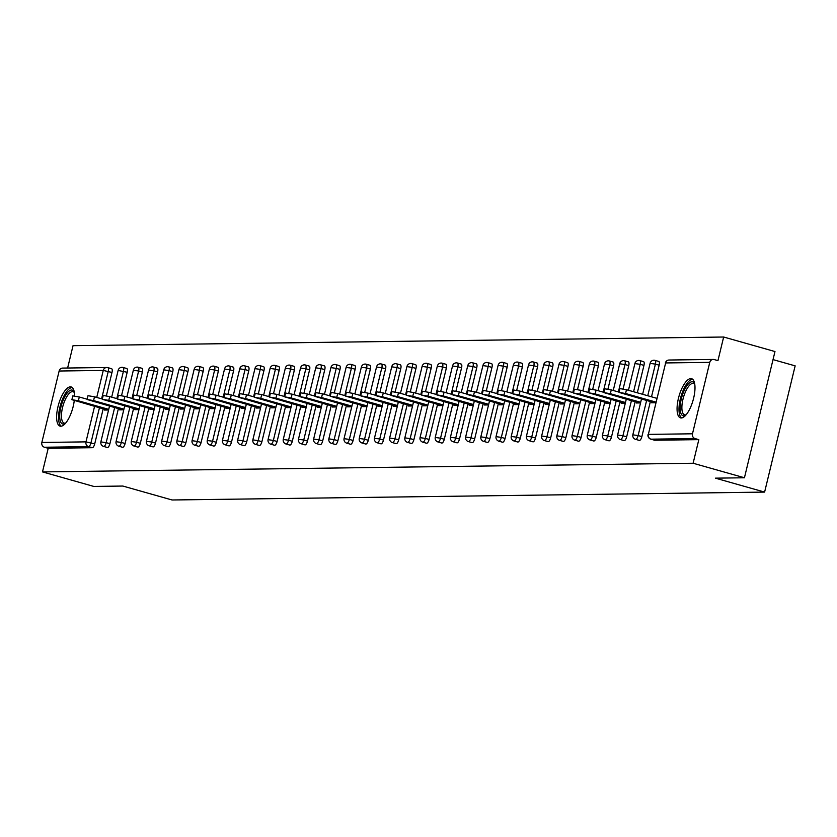 <?xml version="1.0" encoding="UTF-8"?>
<svg xmlns="http://www.w3.org/2000/svg" width="837" height="837" viewBox="0 0 837 837"><rect width="100%" height="100%" fill="white"/><g stroke="black" fill="none" stroke-linecap="round" stroke-linejoin="round"><path stroke-width="1.26" d="M690.787 378.586A20.36 7.324 -74.2 0 0 678.692 397.334A20.36 7.324 -74.2 0 0 680.481 417.872A20.36 7.324 -74.2 0 0 681.255 417.966A20.36 7.324 -74.2 0 0 693.36 399.228A20.36 7.324 -74.2 0 0 691.571 378.69A20.36 7.324 -74.2 0 0 690.787 378.586M74.566 395.943A20.36 7.324 -74.2 0 0 71.135 386.945A20.36 7.324 -74.2 0 0 70.36 386.851A20.36 7.324 -74.2 0 0 58.255 405.589A20.36 7.324 -74.2 0 0 60.044 426.127A20.36 7.324 -74.2 0 0 60.829 426.232A20.36 7.324 -74.2 0 0 74.252 400.682M773.022 359.607L795.15 365.863L764.61 492.093L172.045 499.982L122.84 486.046L93.807 486.433L42.488 471.911L48.201 448.308L92.332 447.711L88.586 446.655L44.445 447.24L48.201 448.308M723.66 337.018L717.947 360.621L714.202 359.565A3.913 3.63 89.2 0 0 709.766 362.358L692.481 433.796A3.913 3.63 89.2 0 0 695.076 438.578L698.832 439.645L693.12 463.248L744.438 477.77L774.978 351.55L723.66 337.018L73.028 345.681L67.619 368.029M44.445 447.24A3.913 3.63 -90.8 0 1 41.85 442.459L59.134 371.021A3.913 3.63 -90.8 0 1 62.597 368.092L106.728 367.506A3.913 3.63 -90.8 0 1 107.701 367.642A3.913 1.412 105.8 0 1 107.847 367.652A3.913 1.412 105.8 0 1 108.245 371.408L101.612 398.81M744.438 477.77L715.405 478.157L764.61 492.093M693.12 463.248L42.488 471.911M108.569 410.004L104.405 410.057L104.594 409.272M698.832 439.645L654.691 440.231A3.913 1.412 105.8 0 1 654.544 440.21A3.913 1.412 105.8 0 1 654.408 440.147M107.994 367.715L111.447 368.698A3.913 1.412 105.8 0 1 111.603 368.719A3.913 1.412 105.8 0 1 111.991 372.465L106.351 395.786M103.181 408.874L94.707 443.913A3.913 1.412 105.8 0 1 92.332 447.711M658.614 361.417A3.913 1.412 105.8 0 1 658.761 361.438A3.913 1.412 105.8 0 1 659.158 365.183L651.51 396.811M650.349 401.593L641.874 436.621A3.913 1.412 105.8 0 1 639.499 440.429A3.913 1.412 105.8 0 1 639.342 440.408A3.913 1.412 105.8 0 1 639.206 440.346M643.412 361.615A3.913 1.412 105.8 0 1 643.559 361.636A3.913 1.412 105.8 0 1 643.956 365.382L637.323 392.794M635.147 401.802L626.672 436.83A3.913 1.412 105.8 0 1 624.297 440.639A3.913 1.412 105.8 0 1 624.151 440.618A3.913 1.412 105.8 0 1 624.004 440.555M628.21 361.825A3.913 1.412 105.8 0 1 628.367 361.835A3.913 1.412 105.8 0 1 628.754 365.591L623.115 388.912M619.945 402.001L611.47 437.029A3.913 1.412 105.8 0 1 609.095 440.837A3.913 1.412 105.8 0 1 608.949 440.817A3.913 1.412 105.8 0 1 608.813 440.754M613.019 362.023A3.913 1.412 105.8 0 1 613.165 362.044A3.913 1.412 105.8 0 1 613.563 365.79L607.924 389.111M604.753 402.199L596.279 437.228A3.913 1.412 105.8 0 1 593.893 441.036A3.913 1.412 105.8 0 1 593.747 441.015A3.913 1.412 105.8 0 1 593.611 440.953M597.817 362.222A3.913 1.412 105.8 0 1 597.963 362.243A3.913 1.412 105.8 0 1 598.361 365.989L592.722 389.31M589.551 402.409L581.077 437.437A3.913 1.412 105.8 0 1 578.702 441.245A3.913 1.412 105.8 0 1 578.545 441.225A3.913 1.412 105.8 0 1 578.409 441.162M582.615 362.431A3.913 1.412 105.8 0 1 582.772 362.442A3.913 1.412 105.8 0 1 583.159 366.198L577.52 389.519M574.349 402.607L565.875 437.636A3.913 1.412 105.8 0 1 563.5 441.444A3.913 1.412 105.8 0 1 563.353 441.423A3.913 1.412 105.8 0 1 563.217 441.361M567.413 362.63A3.913 1.412 105.8 0 1 567.57 362.651A3.913 1.412 105.8 0 1 567.967 366.397L562.318 389.718M559.158 402.806L550.683 437.835A3.913 1.412 105.8 0 1 548.298 441.643A3.913 1.412 105.8 0 1 548.151 441.622A3.913 1.412 105.8 0 1 548.015 441.559M552.221 362.829A3.913 1.412 105.8 0 1 552.368 362.85A3.913 1.412 105.8 0 1 552.765 366.596L547.126 389.916M543.956 403.015L535.481 438.044A3.913 1.412 105.8 0 1 533.106 441.852A3.913 1.412 105.8 0 1 532.949 441.831A3.913 1.412 105.8 0 1 532.813 441.769M537.019 363.038A3.913 1.412 105.8 0 1 537.166 363.049A3.913 1.412 105.8 0 1 537.563 366.805L531.924 390.126M528.754 403.214L520.279 438.243A3.913 1.412 105.8 0 1 517.904 442.051A3.913 1.412 105.8 0 1 517.758 442.03A3.913 1.412 105.8 0 1 517.611 441.967M521.817 363.237A3.913 1.412 105.8 0 1 521.974 363.258A3.913 1.412 105.8 0 1 522.361 367.004L516.722 390.324M513.562 403.413L505.088 438.442A3.913 1.412 105.8 0 1 502.702 442.25A3.913 1.412 105.8 0 1 502.556 442.229A3.913 1.412 105.8 0 1 502.42 442.166M506.626 363.436A3.913 1.412 105.8 0 1 506.772 363.457A3.913 1.412 105.8 0 1 507.17 367.202L501.53 390.523M498.36 403.622L489.886 438.651A3.913 1.412 105.8 0 1 487.511 442.459A3.913 1.412 105.8 0 1 487.354 442.438A3.913 1.412 105.8 0 1 487.218 442.375M491.424 363.645A3.913 1.412 105.8 0 1 491.57 363.656A3.913 1.412 105.8 0 1 491.968 367.412L486.328 390.733M483.158 403.821L474.684 438.85A3.913 1.412 105.8 0 1 472.309 442.658A3.913 1.412 105.8 0 1 472.152 442.637A3.913 1.412 105.8 0 1 472.016 442.574M476.222 363.844A3.913 1.412 105.8 0 1 476.379 363.865A3.913 1.412 105.8 0 1 476.766 367.61L471.126 390.931M467.956 404.02L459.482 439.059A3.913 1.412 105.8 0 1 457.107 442.857A3.913 1.412 105.8 0 1 456.96 442.836A3.913 1.412 105.8 0 1 456.824 442.773M461.03 364.043A3.913 1.412 105.8 0 1 461.177 364.064A3.913 1.412 105.8 0 1 461.574 367.809L455.924 391.13M452.765 404.229L444.29 439.258A3.913 1.412 105.8 0 1 441.905 443.066A3.913 1.412 105.8 0 1 441.758 443.045A3.913 1.412 105.8 0 1 441.622 442.982M445.828 364.252A3.913 1.412 105.8 0 1 445.975 364.262A3.913 1.412 105.8 0 1 446.372 368.018L440.733 391.339M437.563 404.428L429.088 439.456A3.913 1.412 105.8 0 1 426.713 443.265A3.913 1.412 105.8 0 1 426.556 443.244A3.913 1.412 105.8 0 1 426.42 443.181M430.626 364.451A3.913 1.412 105.8 0 1 430.783 364.472A3.913 1.412 105.8 0 1 431.17 368.217L425.531 391.538M422.361 404.627L413.886 439.666A3.913 1.412 105.8 0 1 411.511 443.464A3.913 1.412 105.8 0 1 411.365 443.443A3.913 1.412 105.8 0 1 411.218 443.39M415.424 364.65A3.913 1.412 105.8 0 1 415.581 364.67A3.913 1.412 105.8 0 1 415.979 368.416L410.329 391.737M407.169 404.836L398.694 439.864A3.913 1.412 105.8 0 1 396.309 443.673A3.913 1.412 105.8 0 1 396.163 443.652A3.913 1.412 105.8 0 1 396.027 443.589M400.232 364.859A3.913 1.412 105.8 0 1 400.379 364.869A3.913 1.412 105.8 0 1 400.777 368.625L395.137 391.946M391.967 405.035L383.492 440.063A3.913 1.412 105.8 0 1 381.117 443.872A3.913 1.412 105.8 0 1 380.961 443.851A3.913 1.412 105.8 0 1 380.825 443.788M385.03 365.058A3.913 1.412 105.8 0 1 385.177 365.078A3.913 1.412 105.8 0 1 385.575 368.824L379.935 392.145M376.765 405.234L368.29 440.272A3.913 1.412 105.8 0 1 365.915 444.07A3.913 1.412 105.8 0 1 365.769 444.049A3.913 1.412 105.8 0 1 365.623 443.997M369.828 365.256A3.913 1.412 105.8 0 1 369.985 365.277A3.913 1.412 105.8 0 1 370.372 369.023L364.733 392.344M361.563 405.443L353.088 440.471A3.913 1.412 105.8 0 1 350.713 444.28A3.913 1.412 105.8 0 1 350.567 444.259A3.913 1.412 105.8 0 1 350.431 444.196M354.637 365.466A3.913 1.412 105.8 0 1 354.783 365.476A3.913 1.412 105.8 0 1 355.181 369.232L349.531 392.553M346.372 405.642L337.897 440.67A3.913 1.412 105.8 0 1 335.511 444.478A3.913 1.412 105.8 0 1 335.365 444.457A3.913 1.412 105.8 0 1 335.229 444.395M339.435 365.664A3.913 1.412 105.8 0 1 339.581 365.685A3.913 1.412 105.8 0 1 339.979 369.431L334.34 392.752M331.17 405.84L322.695 440.879A3.913 1.412 105.8 0 1 320.32 444.677A3.913 1.412 105.8 0 1 320.163 444.656A3.913 1.412 105.8 0 1 320.027 444.604M324.233 365.863A3.913 1.412 105.8 0 1 324.39 365.884A3.913 1.412 105.8 0 1 324.777 369.63L319.138 392.951M315.967 406.05L307.493 441.078A3.913 1.412 105.8 0 1 305.118 444.886A3.913 1.412 105.8 0 1 304.971 444.865A3.913 1.412 105.8 0 1 304.825 444.803M309.031 366.072A3.913 1.412 105.8 0 1 309.188 366.083A3.913 1.412 105.8 0 1 309.585 369.839L303.936 393.16M300.776 406.248L292.301 441.277A3.913 1.412 105.8 0 1 289.916 445.085A3.913 1.412 105.8 0 1 289.769 445.064A3.913 1.412 105.8 0 1 289.633 445.002M293.839 366.271A3.913 1.412 105.8 0 1 293.986 366.292A3.913 1.412 105.8 0 1 294.383 370.038L288.744 393.359M285.574 406.447L277.099 441.486A3.913 1.412 105.8 0 1 274.724 445.284A3.913 1.412 105.8 0 1 274.567 445.263A3.913 1.412 105.8 0 1 274.431 445.211M278.637 366.47A3.913 1.412 105.8 0 1 278.784 366.491A3.913 1.412 105.8 0 1 279.181 370.236L273.542 393.557M270.372 406.656L261.897 441.685A3.913 1.412 105.8 0 1 259.522 445.493A3.913 1.412 105.8 0 1 259.376 445.472A3.913 1.412 105.8 0 1 259.229 445.41M263.435 366.679A3.913 1.412 105.8 0 1 263.592 366.7A3.913 1.412 105.8 0 1 263.979 370.446L258.34 393.767M255.18 406.855L246.695 441.884A3.913 1.412 105.8 0 1 244.32 445.692A3.913 1.412 105.8 0 1 244.174 445.671A3.913 1.412 105.8 0 1 244.038 445.608M248.244 366.878A3.913 1.412 105.8 0 1 248.39 366.899A3.913 1.412 105.8 0 1 248.788 370.645L243.148 393.965M239.978 407.054L231.504 442.093A3.913 1.412 105.8 0 1 229.129 445.891A3.913 1.412 105.8 0 1 228.972 445.88A3.913 1.412 105.8 0 1 228.836 445.818M233.042 367.077A3.913 1.412 105.8 0 1 233.188 367.098A3.913 1.412 105.8 0 1 233.586 370.843L227.946 394.164M224.776 407.263L216.302 442.292A3.913 1.412 105.8 0 1 213.927 446.1A3.913 1.412 105.8 0 1 213.77 446.079A3.913 1.412 105.8 0 1 213.634 446.016M217.84 367.286A3.913 1.412 105.8 0 1 217.997 367.307A3.913 1.412 105.8 0 1 218.384 371.053L212.744 394.373M209.574 407.462L201.1 442.491A3.913 1.412 105.8 0 1 198.725 446.299A3.913 1.412 105.8 0 1 198.578 446.278A3.913 1.412 105.8 0 1 198.442 446.215M202.648 367.485A3.913 1.412 105.8 0 1 202.795 367.506A3.913 1.412 105.8 0 1 203.192 371.251L197.542 394.572M194.383 407.661L185.908 442.7A3.913 1.412 105.8 0 1 183.523 446.498A3.913 1.412 105.8 0 1 183.376 446.487A3.913 1.412 105.8 0 1 183.24 446.424M187.446 367.684A3.913 1.412 105.8 0 1 187.593 367.705A3.913 1.412 105.8 0 1 187.99 371.45L182.351 394.771M179.181 407.87L170.706 442.899A3.913 1.412 105.8 0 1 168.331 446.707A3.913 1.412 105.8 0 1 168.174 446.686A3.913 1.412 105.8 0 1 168.038 446.623M172.244 367.893A3.913 1.412 105.8 0 1 172.391 367.914A3.913 1.412 105.8 0 1 172.788 371.659L167.149 394.98M163.979 408.069L155.504 443.097A3.913 1.412 105.8 0 1 153.129 446.906A3.913 1.412 105.8 0 1 152.983 446.885A3.913 1.412 105.8 0 1 152.836 446.822M157.042 368.092A3.913 1.412 105.8 0 1 157.199 368.113A3.913 1.412 105.8 0 1 157.597 371.858L151.947 395.179M148.787 408.268L140.313 443.307A3.913 1.412 105.8 0 1 137.927 447.104A3.913 1.412 105.8 0 1 137.781 447.094A3.913 1.412 105.8 0 1 137.645 447.031M141.851 368.29A3.913 1.412 105.8 0 1 141.997 368.311A3.913 1.412 105.8 0 1 142.395 372.057L136.755 395.378M133.585 408.477L125.111 443.505A3.913 1.412 105.8 0 1 122.736 447.314A3.913 1.412 105.8 0 1 122.579 447.293A3.913 1.412 105.8 0 1 122.443 447.23M126.649 368.5A3.913 1.412 105.8 0 1 126.795 368.521A3.913 1.412 105.8 0 1 127.193 372.266L121.553 395.587M118.383 408.676L109.909 443.704A3.913 1.412 105.8 0 1 107.534 447.513A3.913 1.412 105.8 0 1 107.387 447.492A3.913 1.412 105.8 0 1 107.241 447.429M119.796 409.073L119.607 409.858L123.771 409.806M134.998 408.874L134.799 409.659L138.973 409.596M150.189 408.665L150.001 409.45L154.165 409.398M165.391 408.466L165.203 409.251L169.367 409.199M180.593 408.268L180.405 409.052L184.569 408.99M195.785 408.058L195.596 408.843L199.771 408.791M210.987 407.86L210.798 408.644L214.963 408.592M226.189 407.661L226 408.446L230.165 408.383M241.38 407.452L241.192 408.236L245.367 408.184M256.582 407.253L256.394 408.037L260.558 407.985M271.784 407.054L271.596 407.839L275.76 407.776M286.986 406.845L286.788 407.629L290.962 407.577M302.178 406.646L301.99 407.431L306.154 407.378M317.38 406.447L317.192 407.232L321.356 407.169M332.582 406.238L332.394 407.023L336.558 406.97M347.773 406.039L347.585 406.824L351.76 406.772M362.976 405.84L362.787 406.625L366.951 406.562M378.178 405.631L377.989 406.416L382.153 406.363M393.38 405.432L393.181 406.217L397.355 406.165M408.571 405.234L408.383 406.018L412.547 405.955M423.773 405.024L423.585 405.809L427.749 405.757M438.975 404.826L438.787 405.61L442.951 405.558M454.167 404.627L453.978 405.411L458.153 405.349M469.369 404.417L469.18 405.202L473.344 405.15M484.571 404.219L484.382 405.003L488.546 404.951M499.762 404.02L499.574 404.805L503.748 404.742M514.964 403.811L514.776 404.595L518.94 404.543M530.166 403.612L529.978 404.397L534.142 404.344M545.368 403.413L545.169 404.198L549.344 404.135M560.56 403.204L560.371 403.989L564.536 403.936M575.762 403.005L575.574 403.79L579.738 403.737M590.964 402.806L590.776 403.591L594.94 403.528M606.155 402.597L605.967 403.382L610.142 403.329M621.357 402.398L621.169 403.183L625.333 403.131M636.559 402.199L636.371 402.984L640.535 402.921M651.761 401.99L651.563 402.775L655.737 402.723M71.888 399.678L72.798 395.891L79.295 397L78.385 400.787L71.888 399.678L107.23 410.025M78.385 400.787L108.726 409.377M79.295 397L87.142 399.218M87.079 399.479L88 395.692L94.497 396.801L93.577 400.588L87.079 399.479L122.432 409.816M93.577 400.588L123.918 409.178M94.497 396.801L102.344 399.019M102.281 399.27L103.202 395.482L109.699 396.592L108.779 400.379L102.281 399.27L137.624 409.617M108.779 400.379L139.12 408.969M109.699 396.592L117.546 398.82M117.483 399.071L118.394 395.284L124.891 396.393L123.981 400.18L117.483 399.071L152.826 409.419M123.981 400.18L154.322 408.77M124.891 396.393L132.738 398.611M132.685 398.862L133.596 395.085L140.093 396.194L139.172 399.981L132.685 398.862L168.028 409.209M139.172 399.981L169.524 408.571M140.093 396.194L147.94 398.412M147.877 398.663L148.798 394.876L155.295 395.985L154.374 399.772L147.877 398.663L183.23 409.011M154.374 399.772L184.715 408.362M155.295 395.985L163.142 398.213M65.443 423.344A17.619 6.34 105.8 0 1 65.391 423.376A17.619 6.34 105.8 0 1 59.751 417.694A17.619 6.34 105.8 0 1 63.832 398.621A17.619 6.34 105.8 0 1 74.252 392.093A17.619 6.34 105.8 0 1 74.273 392.145M74.347 392.584A16.311 5.869 -74.2 0 0 73.081 391.706A16.311 5.869 -74.2 0 0 65.276 399.584A16.311 5.869 -74.2 0 0 64.198 423.093A16.311 5.869 -74.2 0 0 65.725 423.009M72.181 387.5A20.234 7.282 -74.2 0 0 63.298 397.376A20.234 7.282 -74.2 0 0 61.227 426.2M685.869 415.079A17.619 6.34 105.8 0 1 685.817 415.121A17.619 6.34 105.8 0 1 680.178 409.439A17.619 6.34 105.8 0 1 684.258 390.366A17.619 6.34 105.8 0 1 694.679 383.838A17.619 6.34 105.8 0 1 694.7 383.89M694.773 384.329A16.311 5.869 -74.2 0 0 693.507 383.44A16.311 5.869 -74.2 0 0 685.702 391.318A16.311 5.869 -74.2 0 0 684.624 414.838A16.311 5.869 -74.2 0 0 686.162 414.744M692.607 379.245A20.234 7.282 -74.2 0 0 683.724 389.111A20.234 7.282 -74.2 0 0 681.653 417.935M163.079 398.464L164 394.677L170.486 395.786L169.576 399.573L163.079 398.464L198.421 408.812M169.576 399.573L199.917 408.163M170.486 395.786L178.333 398.004M178.281 398.255L179.191 394.478L185.688 395.587L184.778 399.375L178.281 398.255L213.623 408.602M184.778 399.375L215.119 407.964M185.688 395.587L193.535 397.805M193.473 398.056L194.393 394.269L200.89 395.378L199.97 399.165L193.473 398.056L228.825 408.404M199.97 399.165L230.311 407.755M200.89 395.378L208.737 397.606M208.675 397.857L209.595 394.07L216.092 395.179L215.172 398.967L208.675 397.857L244.017 408.205M215.172 398.967L245.513 407.556M216.092 395.179L223.939 397.397M223.877 397.648L224.787 393.871L231.284 394.98L230.374 398.768L223.877 397.648L259.219 407.996M230.374 398.768L260.715 407.357M231.284 394.98L239.131 397.198M239.068 397.449L239.989 393.662L246.486 394.771L245.565 398.558L239.068 397.449L274.421 407.797M245.565 398.558L275.917 407.148M246.486 394.771L254.333 397M254.27 397.251L255.191 393.463L261.688 394.572L260.767 398.36L254.27 397.251L289.623 407.598M260.767 398.36L291.109 406.949M261.688 394.572L269.535 396.79M269.472 397.041L270.382 393.264L276.88 394.373L275.969 398.161L269.472 397.041L304.814 407.389M275.969 398.161L306.311 406.751M276.88 394.373L284.726 396.592M284.674 396.843L285.584 393.055L292.082 394.164L291.161 397.952L284.674 396.843L320.016 407.19M291.161 397.952L321.513 406.541M292.082 394.164L299.928 396.393M299.866 396.644L300.786 392.856L307.284 393.965L306.363 397.753L299.866 396.644L335.218 406.991M306.363 397.753L336.704 406.343M307.284 393.965L315.13 396.183M315.068 396.435L315.988 392.658L322.475 393.767L321.565 397.554L315.068 396.435L350.41 406.782M321.565 397.554L351.906 406.144M322.475 393.767L330.333 395.985M330.27 396.236L331.18 392.448L337.677 393.557L336.767 397.345L330.27 396.236L365.612 406.583M336.767 397.345L367.108 405.935M337.677 393.557L345.524 395.786M345.461 396.037L346.382 392.25L352.879 393.359L351.958 397.146L345.461 396.037L380.814 406.384M351.958 397.146L382.31 405.736M352.879 393.359L360.726 395.577M360.663 395.828L361.584 392.04L368.081 393.16L367.161 396.947L360.663 395.828L396.006 406.175M367.161 396.947L397.502 405.537M368.081 393.16L375.928 395.378M375.865 395.629L376.776 391.842L383.273 392.951L382.363 396.738L375.865 395.629L411.208 405.976M382.363 396.738L412.704 405.328M383.273 392.951L391.12 395.179M391.067 395.43L391.978 391.643L398.475 392.752L397.554 396.539L391.067 395.43L426.41 405.778M397.554 396.539L427.906 405.129M398.475 392.752L406.322 394.97M406.259 395.221L407.18 391.434L413.677 392.553L412.756 396.34L406.259 395.221L441.612 405.568M412.756 396.34L443.097 404.93M413.677 392.553L421.524 394.771M421.461 395.022L422.382 391.235L428.868 392.344L427.958 396.131L421.461 395.022L456.803 405.37M427.958 396.131L458.299 404.721M428.868 392.344L436.715 394.572M436.663 394.823L437.573 391.036L444.07 392.145L443.16 395.932L436.663 394.823L472.005 405.171M443.16 395.932L473.501 404.522M444.07 392.145L451.917 394.363M451.854 394.614L452.775 390.827L459.272 391.946L458.352 395.734L451.854 394.614L487.207 404.962M458.352 395.734L488.693 404.323M459.272 391.946L467.119 394.164M467.056 394.415L467.977 390.628L474.474 391.737L473.554 395.524L467.056 394.415L502.399 404.763M473.554 395.524L503.895 404.114M474.474 391.737L482.321 393.965M482.258 394.217L483.169 390.429L489.666 391.538L488.756 395.326L482.258 394.217L517.601 404.564M488.756 395.326L519.097 403.915M489.666 391.538L497.513 393.756M497.45 394.007L498.371 390.22L504.868 391.339L503.947 395.127L497.45 394.007L532.803 404.355M503.947 395.127L534.299 403.716M504.868 391.339L512.715 393.557M512.652 393.808L513.573 390.021L520.07 391.13L519.149 394.918L512.652 393.808L548.005 404.156M519.149 394.918L549.49 403.507M520.07 391.13L527.917 393.359M527.854 393.61L528.764 389.822L535.261 390.931L534.351 394.719L527.854 393.61L563.196 403.957M534.351 394.719L564.693 403.308M535.261 390.931L543.108 393.149M543.056 393.4L543.966 389.613L550.464 390.733L549.543 394.52L543.056 393.4L578.398 403.748M549.543 394.52L579.895 403.11M550.464 390.733L558.31 392.951M558.248 393.202L559.168 389.414L565.666 390.523L564.745 394.311L558.248 393.202L593.6 403.549M564.745 394.311L595.086 402.9M565.666 390.523L573.512 392.752M573.45 393.003L574.37 389.215L580.857 390.324L579.947 394.112L573.45 393.003L608.792 403.35M579.947 394.112L610.288 402.702M580.857 390.324L588.714 392.543M588.652 392.794L589.562 389.006L596.059 390.126L595.149 393.913L588.652 392.794L623.994 403.141M595.149 393.913L625.49 402.503M596.059 390.126L603.906 392.344M603.843 392.595L604.764 388.807L611.261 389.916L610.34 393.704L603.843 392.595L639.196 402.942M610.34 393.704L640.692 402.294M611.261 389.916L619.108 392.145M619.045 392.396L619.966 388.609L626.463 389.718L625.542 393.505L619.045 392.396L654.388 402.743M625.542 393.505L655.884 402.095M626.463 389.718L656.804 398.307M41.85 442.459L85.981 441.873L94.56 406.437M96.736 397.429L103.265 370.425L59.134 371.021M99.436 407.818L90.961 442.846A3.913 1.412 -74.2 0 1 88.586 446.655A3.913 3.63 -90.8 0 1 85.981 441.873L94.707 443.913M111.991 372.465L103.265 370.425A3.913 3.63 -90.8 0 1 106.728 367.506A3.913 3.913 0 0 1 107.847 367.652L111.603 368.719M709.766 362.358L665.635 362.944L648.351 434.382L692.481 433.796M695.076 438.578L650.945 439.163L654.691 440.231M713.229 359.439L669.098 360.025A3.913 3.63 89.2 0 0 665.635 362.944L648.351 434.382A3.913 3.63 89.2 0 0 650.945 439.163A3.913 1.412 105.8 0 1 650.799 439.153A3.913 1.412 105.8 0 1 650.611 439.059M127.193 372.266L118.404 370.498M114.638 407.619L106.163 442.647L101.131 441.946M109.909 443.704L106.163 442.647A3.913 1.412 -74.2 0 1 103.788 446.456A3.913 1.412 105.8 0 1 103.631 446.435A3.913 1.412 105.8 0 1 103.453 446.341M122.903 367.433A3.913 1.412 105.8 0 1 123.049 367.453A3.913 1.412 105.8 0 1 123.447 371.199L116.814 398.611M142.395 372.057L138.639 371L132.016 398.412M129.84 407.41L121.355 442.438L125.111 443.505M157.597 371.858L153.841 370.801L147.207 398.203M145.031 407.211L136.557 442.239L140.313 443.307M172.788 371.659L169.043 370.592L162.409 398.004M160.233 407.012L151.759 442.041L155.504 443.097M187.99 371.45L184.245 370.393L177.611 397.805M175.435 406.803L166.961 441.831L170.706 442.899M203.192 371.251L199.436 370.195L192.813 397.596M190.627 406.604L182.152 441.633L185.908 442.7M218.384 371.053L214.638 369.985L208.005 397.397M205.829 406.405L197.354 441.434L201.1 442.491M233.586 370.843L229.84 369.787L223.207 397.198M221.031 406.196L212.556 441.225L216.302 442.292M248.788 370.645L245.032 369.588L238.409 396.989M236.222 405.997L227.748 441.026L231.504 442.093M263.979 370.446L260.234 369.379L253.601 396.79M251.424 405.799L242.95 440.827L246.695 441.884M279.181 370.236L275.436 369.18L268.803 396.592M266.626 405.589L258.152 440.618L261.897 441.685M294.383 370.038L290.638 368.981L284.005 396.382M281.828 405.39L273.354 440.419L277.099 441.486M309.585 369.839L305.829 368.772L299.196 396.183M297.02 405.192L288.545 440.22L292.301 441.277M324.777 369.63L321.031 368.573L314.398 395.985M312.222 404.982L303.747 440.011L307.493 441.078M339.979 369.431L336.233 368.374L329.6 395.775M327.424 404.784L318.949 439.812L322.695 440.879M355.181 369.232L351.425 368.165L344.802 395.577M342.615 404.585L334.141 439.613L337.897 440.67M370.372 369.023L366.627 367.966L359.994 395.378M357.817 404.376L349.343 439.404L353.088 440.471M385.575 368.824L381.829 367.767L375.196 395.169M373.02 404.177L364.545 439.205L368.29 440.272M400.777 368.625L397.02 367.558L390.398 394.97M388.222 403.978L379.736 439.006L383.492 440.063M415.979 368.416L412.222 367.359L405.589 394.771M403.413 403.769L394.938 438.797L398.694 439.864M431.17 368.217L427.425 367.161L420.791 394.562M418.615 403.57L410.14 438.598L413.886 439.666M446.372 368.018L442.627 366.951L435.993 394.363M433.817 403.361L425.342 438.4L429.088 439.456M461.574 367.809L457.818 366.752L451.195 394.164M449.009 403.162L440.534 438.19L444.29 439.258M476.766 367.61L473.02 366.554L466.387 393.955M464.211 402.963L455.736 437.992L459.482 439.059M491.968 367.412L488.222 366.344L481.589 393.756M479.413 402.754L470.938 437.793L474.684 438.85M507.17 367.202L503.414 366.146L496.791 393.557M494.604 402.555L486.13 437.584L489.886 438.651M522.361 367.004L518.616 365.947L511.982 393.348M509.806 402.356L501.332 437.385L505.088 438.442M537.563 366.805L533.818 365.738L527.184 393.149M525.008 402.147L516.534 437.186L520.279 438.243M552.765 366.596L549.02 365.539L542.386 392.951M540.21 401.948L531.736 436.977L535.481 438.044M567.967 366.397L564.211 365.34L557.578 392.741M555.402 401.75L546.927 436.778L550.683 437.835M583.159 366.198L579.413 365.131L572.78 392.543M570.604 401.54L562.129 436.579L565.875 437.636M598.361 365.989L594.615 364.932L587.982 392.344M585.806 401.341L577.331 436.37L581.077 437.437M613.563 365.79L609.807 364.733L603.184 392.135M600.997 401.143L592.523 436.171L596.279 437.228M628.754 365.591L625.009 364.524L618.376 391.936M616.199 400.933L607.725 435.972L611.47 437.029M643.956 365.382L640.211 364.325L633.578 391.737M631.401 400.735L622.927 435.763L626.672 436.83M659.158 365.183L655.402 364.116L647.754 395.744M646.603 400.536L638.129 435.564L641.874 436.621M138.095 367.234A3.913 1.412 105.8 0 1 138.251 367.255A3.913 1.412 105.8 0 1 138.639 371L133.606 370.299M124.703 405.955L116.092 441.538A3.913 3.913 0 0 0 118.833 446.226A3.913 1.412 105.8 0 0 118.98 446.247A3.913 1.412 -74.2 0 0 121.355 442.438L116.322 441.748M122.579 447.293L118.833 446.226A3.913 1.412 105.8 0 1 118.645 446.131M153.297 367.035A3.913 1.412 105.8 0 1 153.443 367.045A3.913 1.412 105.8 0 1 153.841 370.801L148.798 370.1M139.905 405.757L131.294 441.34A3.913 3.913 0 0 0 134.035 446.027A3.913 1.412 105.8 0 0 134.182 446.048A3.913 1.412 -74.2 0 0 136.557 442.239L131.524 441.538M137.781 447.094L134.035 446.027A3.913 1.412 105.8 0 1 133.847 445.933M168.499 366.826A3.913 1.412 105.8 0 1 168.645 366.847A3.913 1.412 105.8 0 1 169.043 370.592L164 369.891M155.096 405.558L146.485 441.141A3.913 3.913 0 0 0 149.227 445.828A3.913 1.412 105.8 0 0 149.384 445.849A3.913 1.412 -74.2 0 0 151.759 442.041L146.726 441.34M152.983 446.885L149.227 445.828A3.913 1.412 105.8 0 1 149.049 445.734M183.69 366.627A3.913 1.412 105.8 0 1 183.847 366.648A3.913 1.412 105.8 0 1 184.245 370.393L179.202 369.692M170.298 405.349L161.687 440.932A3.913 3.913 0 0 0 164.429 445.619A3.913 1.412 105.8 0 0 164.575 445.64A3.913 1.412 -74.2 0 0 166.961 441.831L161.918 441.141M168.174 446.686L164.429 445.619A3.913 1.412 105.8 0 1 164.251 445.525M198.892 366.428A3.913 1.412 105.8 0 1 199.049 366.439A3.913 1.412 105.8 0 1 199.436 370.195L194.393 369.494M185.5 405.15L176.889 440.733A3.913 3.913 0 0 0 179.631 445.42A3.913 1.412 105.8 0 0 179.777 445.441A3.913 1.412 -74.2 0 0 182.152 441.633L177.12 440.932M183.376 446.487L179.631 445.42A3.913 1.412 105.8 0 1 179.442 445.326M214.094 366.219A3.913 1.412 105.8 0 1 214.241 366.24A3.913 1.412 105.8 0 1 214.638 369.985L209.595 369.284M200.692 404.951L192.091 440.534A3.913 3.913 0 0 0 194.822 445.221A3.913 1.412 105.8 0 0 194.979 445.242A3.913 1.412 -74.2 0 0 197.354 441.434L192.322 440.733M198.578 446.278L194.822 445.221A3.913 1.412 105.8 0 1 194.644 445.127M229.296 366.02A3.913 1.412 105.8 0 1 229.443 366.041A3.913 1.412 105.8 0 1 229.84 369.787L224.797 369.086M215.894 404.742L207.283 440.325A3.913 3.913 0 0 0 210.024 445.012A3.913 1.412 105.8 0 0 210.171 445.033A3.913 1.412 -74.2 0 0 212.556 441.225L207.524 440.534M213.77 446.079L210.024 445.012A3.913 1.412 105.8 0 1 209.846 444.918M244.488 365.821A3.913 1.412 105.8 0 1 244.645 365.832A3.913 1.412 105.8 0 1 245.032 369.588L239.989 368.876M231.096 404.543L222.485 440.126A3.913 3.913 0 0 0 225.226 444.813A3.913 1.412 105.8 0 0 225.373 444.834A3.913 1.412 -74.2 0 0 227.748 441.026L222.715 440.325M228.972 445.88L225.226 444.813A3.913 1.412 105.8 0 1 225.038 444.719M259.69 365.612A3.913 1.412 105.8 0 1 259.836 365.633A3.913 1.412 105.8 0 1 260.234 369.379L255.191 368.678M246.298 404.344L237.687 439.927A3.913 3.913 0 0 0 240.428 444.614A3.913 1.412 105.8 0 0 240.575 444.635A3.913 1.412 -74.2 0 0 242.95 440.827L237.917 440.126M244.174 445.671L240.428 444.614A3.913 1.412 105.8 0 1 240.24 444.52M274.892 365.413A3.913 1.412 105.8 0 1 275.038 365.434A3.913 1.412 105.8 0 1 275.436 369.18L270.393 368.479M261.489 404.135L252.879 439.718A3.913 3.913 0 0 0 255.62 444.405A3.913 1.412 105.8 0 0 255.777 444.426A3.913 1.412 -74.2 0 0 258.152 440.618L253.119 439.927M259.376 445.472L255.62 444.405A3.913 1.412 105.8 0 1 255.442 444.311M290.083 365.214A3.913 1.412 105.8 0 1 290.24 365.225A3.913 1.412 105.8 0 1 290.638 368.981L285.595 368.27M276.691 403.936L268.081 439.519A3.913 3.913 0 0 0 270.822 444.206A3.913 1.412 105.8 0 0 270.968 444.227A3.913 1.412 -74.2 0 0 273.354 440.419L268.311 439.718M274.567 445.263L270.822 444.206A3.913 1.412 105.8 0 1 270.633 444.112M305.285 365.005A3.913 1.412 105.8 0 1 305.442 365.026A3.913 1.412 105.8 0 1 305.829 368.772L300.786 368.071M291.893 403.737L283.283 439.32A3.913 3.913 0 0 0 286.024 444.008A3.913 1.412 105.8 0 0 286.17 444.028A3.913 1.412 -74.2 0 0 288.545 440.22L283.513 439.519M289.769 445.064L286.024 444.008A3.913 1.412 105.8 0 1 285.835 443.913M320.487 364.806A3.913 1.412 105.8 0 1 320.634 364.827A3.913 1.412 105.8 0 1 321.031 368.573L315.988 367.872M307.085 403.528L298.485 439.111A3.913 3.913 0 0 0 301.215 443.798A3.913 1.412 105.8 0 0 301.372 443.819A3.913 1.412 -74.2 0 0 303.747 440.011L298.715 439.32M304.971 444.865L301.215 443.798A3.913 1.412 105.8 0 1 301.038 443.704M335.689 364.608A3.913 1.412 105.8 0 1 335.836 364.618A3.913 1.412 105.8 0 1 336.233 368.374L331.19 367.663M322.287 403.329L313.676 438.912A3.913 3.913 0 0 0 316.417 443.6A3.913 1.412 105.8 0 0 316.564 443.62A3.913 1.412 -74.2 0 0 318.949 439.812L313.917 439.111M320.163 444.656L316.417 443.6A3.913 1.412 105.8 0 1 316.24 443.505M350.881 364.398A3.913 1.412 105.8 0 1 351.038 364.419A3.913 1.412 105.8 0 1 351.425 368.165L346.382 367.464M337.489 403.131L328.878 438.714A3.913 3.913 0 0 0 331.619 443.401A3.913 1.412 105.8 0 0 331.766 443.422A3.913 1.412 -74.2 0 0 334.141 439.613L329.108 438.912M335.365 444.457L331.619 443.401A3.913 1.412 105.8 0 1 331.431 443.307M366.083 364.2A3.913 1.412 105.8 0 1 366.229 364.221A3.913 1.412 105.8 0 1 366.627 367.966L361.584 367.265M352.68 402.921L344.08 438.504A3.913 3.913 0 0 0 346.811 443.191A3.913 1.412 105.8 0 0 346.968 443.212A3.913 1.412 -74.2 0 0 349.343 439.404L344.31 438.714M350.567 444.259L346.811 443.191A3.913 1.412 105.8 0 1 346.633 443.097M381.285 363.99A3.913 1.412 105.8 0 1 381.431 364.011A3.913 1.412 105.8 0 1 381.829 367.767L376.786 367.056M367.882 402.723L359.272 438.306A3.913 3.913 0 0 0 362.013 442.993A3.913 1.412 105.8 0 0 362.17 443.014A3.913 1.412 -74.2 0 0 364.545 439.205L359.512 438.504M365.769 444.049L362.013 442.993A3.913 1.412 105.8 0 1 361.835 442.899M396.476 363.792A3.913 1.412 105.8 0 1 396.633 363.813A3.913 1.412 105.8 0 1 397.02 367.558L391.988 366.857M383.084 402.524L374.474 438.107A3.913 3.913 0 0 0 377.215 442.794A3.913 1.412 105.8 0 0 377.361 442.815A3.913 1.412 -74.2 0 0 379.736 439.006L374.704 438.306M380.961 443.851L377.215 442.794A3.913 1.412 105.8 0 1 377.027 442.7M411.678 363.593A3.913 1.412 105.8 0 1 411.825 363.614A3.913 1.412 105.8 0 1 412.222 367.359L407.18 366.658M398.286 402.315L389.676 437.897A3.913 3.913 0 0 0 392.417 442.585A3.913 1.412 105.8 0 0 392.563 442.606A3.913 1.412 -74.2 0 0 394.938 438.797L389.906 438.107M396.163 443.652L392.417 442.585A3.913 1.412 105.8 0 1 392.229 442.491M426.88 363.384A3.913 1.412 105.8 0 1 427.027 363.404A3.913 1.412 105.8 0 1 427.425 367.161L422.382 366.449M413.478 402.116L404.867 437.699A3.913 3.913 0 0 0 407.609 442.386A3.913 1.412 105.8 0 0 407.765 442.407A3.913 1.412 -74.2 0 0 410.14 438.598L405.108 437.897M411.365 443.443L407.609 442.386A3.913 1.412 105.8 0 1 407.431 442.292M442.072 363.185A3.913 1.412 105.8 0 1 442.229 363.206A3.913 1.412 105.8 0 1 442.627 366.951L437.584 366.25M428.68 401.917L420.069 437.5A3.913 3.913 0 0 0 422.811 442.187A3.913 1.412 105.8 0 0 422.957 442.208A3.913 1.412 -74.2 0 0 425.342 438.4L420.3 437.699M426.556 443.244L422.811 442.187A3.913 1.412 105.8 0 1 422.633 442.093M457.274 362.986A3.913 1.412 105.8 0 1 457.431 363.007A3.913 1.412 105.8 0 1 457.818 366.752L452.775 366.051M443.882 401.708L435.271 437.291A3.913 3.913 0 0 0 438.013 441.978A3.913 1.412 105.8 0 0 438.159 441.999A3.913 1.412 -74.2 0 0 440.534 438.19L435.502 437.5M441.758 443.045L438.013 441.978A3.913 1.412 105.8 0 1 437.824 441.884M472.476 362.777A3.913 1.412 105.8 0 1 472.623 362.798A3.913 1.412 105.8 0 1 473.02 366.554L467.977 365.842M459.074 401.509L450.473 437.092A3.913 3.913 0 0 0 453.204 441.779A3.913 1.412 105.8 0 0 453.361 441.8A3.913 1.412 -74.2 0 0 455.736 437.992L450.704 437.291M456.96 442.836L453.204 441.779A3.913 1.412 105.8 0 1 453.026 441.685M487.678 362.578A3.913 1.412 105.8 0 1 487.825 362.599A3.913 1.412 105.8 0 1 488.222 366.344L483.179 365.643M474.276 401.31L465.665 436.893A3.913 3.913 0 0 0 468.406 441.58A3.913 1.412 105.8 0 0 468.553 441.601A3.913 1.412 -74.2 0 0 470.938 437.793L465.906 437.092M472.152 442.637L468.406 441.58A3.913 1.412 105.8 0 1 468.228 441.486M502.87 362.379A3.913 1.412 105.8 0 1 503.027 362.4A3.913 1.412 105.8 0 1 503.414 366.146L498.371 365.445M489.478 401.101L480.867 436.684A3.913 3.913 0 0 0 483.608 441.371A3.913 1.412 105.8 0 0 483.755 441.392A3.913 1.412 -74.2 0 0 486.13 437.584L481.097 436.893M487.354 442.438L483.608 441.371A3.913 1.412 105.8 0 1 483.42 441.277M518.072 362.17A3.913 1.412 105.8 0 1 518.218 362.191A3.913 1.412 105.8 0 1 518.616 365.947L513.573 365.235M504.68 400.902L496.069 436.485A3.913 3.913 0 0 0 498.81 441.172A3.913 1.412 105.8 0 0 498.957 441.193A3.913 1.412 -74.2 0 0 501.332 437.385L496.299 436.684M502.556 442.229L498.81 441.172A3.913 1.412 105.8 0 1 498.622 441.078M533.274 361.971A3.913 1.412 105.8 0 1 533.42 361.992A3.913 1.412 105.8 0 1 533.818 365.738L528.775 365.037M519.871 400.703L511.261 436.286A3.913 3.913 0 0 0 514.002 440.973A3.913 1.412 105.8 0 0 514.159 440.994A3.913 1.412 -74.2 0 0 516.534 437.186L511.501 436.485M517.758 442.03L514.002 440.973A3.913 1.412 105.8 0 1 513.824 440.879M548.465 361.772A3.913 1.412 105.8 0 1 548.622 361.793A3.913 1.412 105.8 0 1 549.02 365.539L543.977 364.838M535.073 400.494L526.463 436.077A3.913 3.913 0 0 0 529.204 440.764A3.913 1.412 105.8 0 0 529.35 440.785A3.913 1.412 -74.2 0 0 531.736 436.977L526.693 436.286M532.949 441.831L529.204 440.764A3.913 1.412 105.8 0 1 529.015 440.67M563.667 361.563A3.913 1.412 105.8 0 1 563.824 361.584A3.913 1.412 105.8 0 1 564.211 365.34L559.168 364.629M550.275 400.295L541.665 435.878A3.913 3.913 0 0 0 544.406 440.565A3.913 1.412 105.8 0 0 544.552 440.586A3.913 1.412 -74.2 0 0 546.927 436.778L541.895 436.077M548.151 441.622L544.406 440.565A3.913 1.412 105.8 0 1 544.217 440.471M578.869 361.364A3.913 1.412 105.8 0 1 579.016 361.385A3.913 1.412 105.8 0 1 579.413 365.131L574.37 364.43M565.467 400.096L556.867 435.679A3.913 3.913 0 0 0 559.597 440.367A3.913 1.412 105.8 0 0 559.754 440.377A3.913 1.412 -74.2 0 0 562.129 436.579L557.097 435.878M563.353 441.423L559.597 440.367A3.913 1.412 105.8 0 1 559.419 440.272M594.071 361.165A3.913 1.412 105.8 0 1 594.218 361.186A3.913 1.412 105.8 0 1 594.615 364.932L589.572 364.231M580.669 399.887L572.058 435.47A3.913 3.913 0 0 0 574.799 440.157A3.913 1.412 105.8 0 0 574.946 440.178A3.913 1.412 -74.2 0 0 577.331 436.37L572.299 435.679M578.545 441.225L574.799 440.157A3.913 1.412 105.8 0 1 574.621 440.063M609.263 360.956A3.913 1.412 105.8 0 1 609.42 360.977A3.913 1.412 105.8 0 1 609.807 364.733L604.764 364.022M595.871 399.688L587.26 435.271A3.913 3.913 0 0 0 590.001 439.959A3.913 1.412 105.8 0 0 590.148 439.98A3.913 1.412 -74.2 0 0 592.523 436.171L587.49 435.47M593.747 441.015L590.001 439.959A3.913 1.412 105.8 0 1 589.813 439.864M624.465 360.757A3.913 1.412 105.8 0 1 624.611 360.778A3.913 1.412 105.8 0 1 625.009 364.524L619.966 363.823M611.062 399.49L602.462 435.073A3.913 3.913 0 0 0 605.193 439.76A3.913 1.412 105.8 0 0 605.35 439.77A3.913 1.412 -74.2 0 0 607.725 435.972L602.692 435.271M608.949 440.817L605.193 439.76A3.913 1.412 105.8 0 1 605.015 439.666M639.667 360.559A3.913 1.412 105.8 0 1 639.813 360.58A3.913 1.412 105.8 0 1 640.211 364.325L635.168 363.624M626.264 399.28L617.654 434.863A3.913 3.913 0 0 0 620.395 439.551A3.913 1.412 105.8 0 0 620.552 439.571A3.913 1.412 -74.2 0 0 622.927 435.763L617.894 435.073M624.151 440.618L620.395 439.551A3.913 1.412 105.8 0 1 620.217 439.456M654.858 360.349A3.913 1.412 105.8 0 1 655.015 360.37A3.913 1.412 105.8 0 1 655.402 364.116L650.37 363.415M641.466 399.082L632.856 434.665A3.913 3.913 0 0 0 635.597 439.352A3.913 1.412 105.8 0 0 635.743 439.373A3.913 1.412 -74.2 0 0 638.129 435.564L633.086 434.863M639.342 440.408L635.597 439.352A3.913 1.412 105.8 0 1 635.409 439.258M669.098 360.025A3.913 3.913 0 0 0 665.342 363.017L665.561 363.216M654.544 440.21L650.799 439.153A3.913 3.913 0 0 1 648.058 434.466L648.288 434.665M126.795 368.521L123.049 367.453A3.913 3.913 0 0 0 118.174 370.299L111.677 397.156M109.501 406.165L100.89 441.748A3.913 3.913 0 0 0 103.631 446.435L107.387 447.492M141.997 368.311L138.251 367.255A3.913 3.913 0 0 0 133.376 370.1L126.879 396.958M157.199 368.113L153.443 367.045A3.913 3.913 0 0 0 148.578 369.902L142.081 396.759M172.391 367.914L168.645 366.847A3.913 3.913 0 0 0 163.77 369.692L157.272 396.55M187.593 367.705L183.847 366.648A3.913 3.913 0 0 0 178.972 369.494L172.474 396.351M202.795 367.506L199.049 366.439A3.913 3.913 0 0 0 194.174 369.284L187.676 396.152M217.997 367.307L214.241 366.24A3.913 3.913 0 0 0 209.376 369.086L202.878 395.943M233.188 367.098L229.443 366.041A3.913 3.913 0 0 0 224.567 368.887L218.07 395.744M248.39 366.899L244.645 365.832A3.913 3.913 0 0 0 239.769 368.678L233.272 395.535M263.592 366.7L259.836 365.633A3.913 3.913 0 0 0 254.971 368.479L248.474 395.336M278.784 366.491L275.038 365.434A3.913 3.913 0 0 0 270.163 368.28L263.665 395.137M293.986 366.292L290.24 365.225A3.913 3.913 0 0 0 285.365 368.071L278.867 394.928M309.188 366.083L305.442 365.026A3.913 3.913 0 0 0 300.567 367.872L294.069 394.729M324.39 365.884L320.634 364.827A3.913 3.913 0 0 0 315.769 367.673L309.272 394.53M339.581 365.685L335.836 364.618A3.913 3.913 0 0 0 330.96 367.464L324.463 394.321M354.783 365.476L351.038 364.419A3.913 3.913 0 0 0 346.162 367.265L339.665 394.122M369.985 365.277L366.229 364.221A3.913 3.913 0 0 0 361.364 367.066L354.867 393.924M385.177 365.078L381.431 364.011A3.913 3.913 0 0 0 376.556 366.857L370.059 393.714M400.379 364.869L396.633 363.813A3.913 3.913 0 0 0 391.758 366.658L385.261 393.516M415.581 364.67L411.825 363.614A3.913 3.913 0 0 0 406.96 366.46L400.463 393.317M430.783 364.472L427.027 363.404A3.913 3.913 0 0 0 422.151 366.25L415.654 393.108M445.975 364.262L442.229 363.206A3.913 3.913 0 0 0 437.353 366.051L430.856 392.909M461.177 364.064L457.431 363.007A3.913 3.913 0 0 0 452.555 365.853L446.058 392.71M476.379 363.865L472.623 362.798A3.913 3.913 0 0 0 467.757 365.643L461.26 392.501M491.57 363.656L487.825 362.599A3.913 3.913 0 0 0 482.949 365.445L476.452 392.302M506.772 363.457L503.027 362.4A3.913 3.913 0 0 0 498.151 365.246L491.654 392.103M521.974 363.258L518.218 362.191A3.913 3.913 0 0 0 513.353 365.037L506.856 391.894M537.166 363.049L533.42 361.992A3.913 3.913 0 0 0 528.545 364.838L522.047 391.695M552.368 362.85L548.622 361.793A3.913 3.913 0 0 0 543.747 364.639L537.249 391.496M567.57 362.651L563.824 361.584A3.913 3.913 0 0 0 558.949 364.43L552.451 391.287M582.772 362.442L579.016 361.385A3.913 3.913 0 0 0 574.151 364.231L567.653 391.088M597.963 362.243L594.218 361.186A3.913 3.913 0 0 0 589.342 364.032L582.845 390.889M613.165 362.044L609.42 360.977A3.913 3.913 0 0 0 604.544 363.823L598.047 390.68M628.367 361.835L624.611 360.778A3.913 3.913 0 0 0 619.746 363.624L613.249 390.481M643.559 361.636L639.813 360.58A3.913 3.913 0 0 0 634.938 363.425L628.441 390.283M658.761 361.438L655.015 360.37A3.913 3.913 0 0 0 650.14 363.216L642.628 394.29"/></g></svg>
